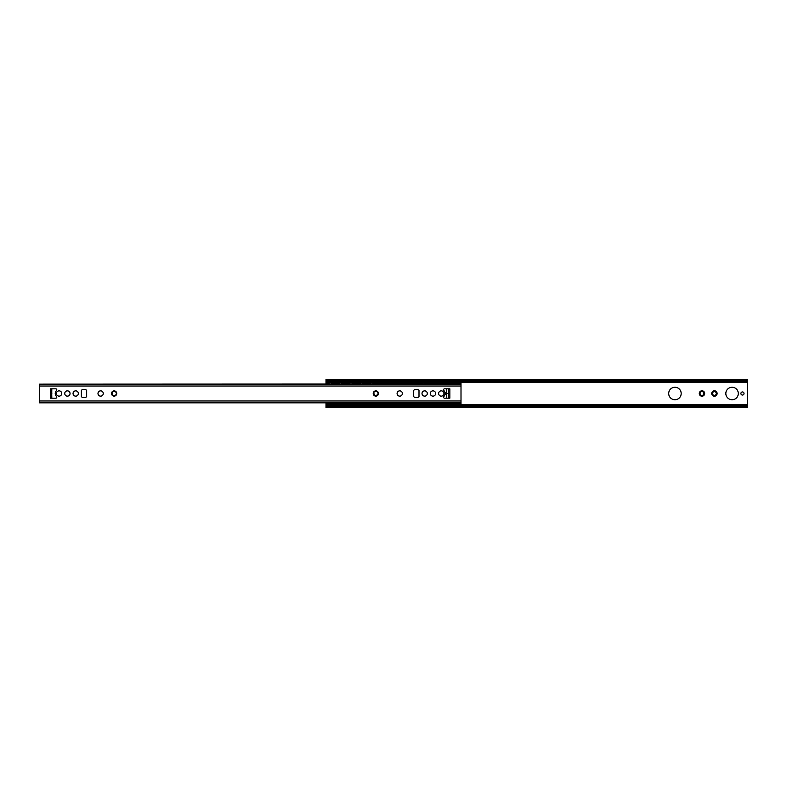 <?xml version="1.0" encoding="UTF-8"?>
<svg xmlns="http://www.w3.org/2000/svg" width="787" height="787" viewBox="0 0 787 787"><rect width="100%" height="100%" fill="white"/><g stroke="black" fill="none" stroke-linecap="round" stroke-linejoin="round"><path stroke-width="1.18" d="M328.592 381.459L328.592 382.167L330.668 382.167L330.668 381.459M330.668 405.541L330.668 404.833L328.592 404.833L328.592 405.541M742.977 381.479L742.977 382.177L745.053 382.177L745.053 381.479L742.977 381.479L742.977 379.373L330.668 379.373L330.668 379.895L325.995 379.373L325.995 380.534M325.995 402.993L325.995 407.627L328.592 407.627L328.592 407.105L326.428 407.105A2.076 1.043 0 0 1 327.166 406.81L328.071 406.525L328.071 405.541A2.076 1.043 180 0 0 326.428 405.944L326.428 407.105M742.977 407.105L330.668 407.105L330.668 407.627L742.977 407.627L742.977 405.521L745.053 405.521L745.053 404.823L742.977 404.823L742.977 405.521M330.668 407.105L328.592 407.105M742.977 406.466L745.053 406.466L745.053 407.627L747.65 407.627L747.217 379.895A2.076 1.043 180 0 1 746.479 380.19L745.574 380.475L745.574 381.459A2.076 1.043 0 0 0 747.217 381.056L747.65 379.373L745.053 379.373L745.053 381.479M745.574 381.459L745.053 381.459M742.977 381.459L328.071 381.459L328.071 380.475L327.166 380.19A2.076 1.043 180 0 1 326.428 379.895L325.995 379.442M327.126 381.351L326.428 381.056A2.076 1.043 0 0 0 328.071 381.459M742.977 405.541L328.071 405.541M747.217 405.944L747.65 406.279L747.217 405.944A2.076 1.043 180 0 0 745.574 405.541L745.053 405.541M326.428 405.944L327.126 405.649M681.178 393.5A6.227 6.227 0 0 1 671.832 398.901A6.227 6.227 0 0 1 671.832 388.099A6.227 6.227 0 0 1 681.178 393.5M744.01 393.5A1.554 1.554 0 0 1 741.679 394.848A1.554 1.554 0 0 1 741.679 392.152A1.554 1.554 0 0 1 744.01 393.5M738.304 393.5A6.227 6.227 0 0 1 728.959 398.901A6.227 6.227 0 0 1 728.959 388.099A6.227 6.227 0 0 1 738.304 393.5M716.308 393.5A1.899 1.899 0 0 1 713.465 395.143A1.899 1.899 0 0 1 713.465 391.857A1.899 1.899 0 0 1 716.308 393.5M703.853 393.5A1.899 1.899 0 0 1 701.01 395.143A1.899 1.899 0 0 1 701.01 391.857A1.899 1.899 0 0 1 703.853 393.5M717.114 393.5A2.695 2.695 0 0 1 713.061 395.841A2.695 2.695 0 0 1 713.061 391.159A2.695 2.695 0 0 1 717.114 393.5M704.65 393.5A2.695 2.695 0 0 1 700.607 395.841A2.695 2.695 0 0 1 700.607 391.159A2.695 2.695 0 0 1 704.65 393.5M745.053 406.466L745.053 405.521M742.977 407.066L745.053 407.066L742.977 407.066M742.977 379.934L745.053 379.934L742.977 379.934M325.995 381.351L325.995 381.872L328.592 381.872L325.995 381.872L325.995 383.633L325.995 382.807L325.995 383.633L329.005 383.633M747.65 381.872L745.053 381.872L747.65 381.872M742.977 381.872L330.668 381.872L742.977 381.872M747.217 381.056L746.519 381.351M747.65 405.128L745.053 405.128L747.65 405.128M742.977 405.128L330.668 405.128L742.977 405.128M328.592 405.128L325.995 405.128L328.592 405.128M745.574 405.541L745.574 406.525L746.479 406.81A2.076 1.043 0 0 1 747.217 407.105L747.65 407.558M461.005 404.193A0.521 0.521 0 0 1 460.484 404.715A0.521 0.521 0 0 0 461.005 404.193L458.408 404.046L461.005 403.367L461.005 404.193L461.005 383.633L458.408 382.954L461.005 382.807A0.521 0.521 0 0 0 460.484 382.285L458.713 382.807M40.531 384.154L458.929 384.007L39.35 384.154L39.35 402.846L461.005 402.846L39.35 402.846M418.999 396.697A4.151 4.151 0 0 1 413.696 396.697L413.696 390.303A4.151 4.151 0 0 1 418.999 390.303L418.999 396.697M443.927 393.5A2.646 2.646 0 0 1 439.953 395.792A2.646 2.646 0 0 1 439.953 391.208A2.646 2.646 0 0 1 443.927 393.5M435.614 393.5A2.646 2.646 0 0 1 431.64 395.792A2.646 2.646 0 0 1 431.64 391.208A2.646 2.646 0 0 1 435.614 393.5M427.302 393.5A2.646 2.646 0 0 1 423.337 395.792A2.646 2.646 0 0 1 423.337 391.208A2.646 2.646 0 0 1 427.302 393.5M402.383 393.5A2.646 2.646 0 0 1 398.409 395.792A2.646 2.646 0 0 1 398.409 391.208A2.646 2.646 0 0 1 402.383 393.5M86.659 396.697A4.151 4.151 0 0 1 81.356 396.697L81.356 390.303A4.151 4.151 0 0 1 86.659 390.303L86.659 396.697M61.73 393.5A2.646 2.646 0 0 1 57.756 395.792A2.646 2.646 0 0 1 57.756 391.208A2.646 2.646 0 0 1 61.73 393.5M70.043 393.5A2.646 2.646 0 0 1 66.069 395.792A2.646 2.646 0 0 1 66.069 391.208A2.646 2.646 0 0 1 70.043 393.5M78.346 393.5A2.646 2.646 0 0 1 74.371 395.792A2.646 2.646 0 0 1 74.371 391.208A2.646 2.646 0 0 1 78.346 393.5M103.274 393.5A2.646 2.646 0 0 1 99.3 395.792A2.646 2.646 0 0 1 99.3 391.208A2.646 2.646 0 0 1 103.274 393.5M449.839 398.173L444.547 398.173A0.984 0.984 0 0 1 443.858 396.481A4.151 4.151 0 0 0 443.858 390.519A0.984 0.984 0 0 1 444.547 388.827L449.839 388.827L449.839 398.173M50.516 388.827L55.808 388.827A0.984 0.984 0 0 1 56.497 390.519A4.151 4.151 0 0 0 56.497 396.481A0.984 0.984 0 0 1 55.808 398.173L50.516 398.173L50.516 388.827M51.726 393.972L51.814 392.802L51.814 394.09M51.657 393.943A0.728 0.728 0 0 0 51.726 394.021L51.814 398.173M51.814 388.827L51.745 392.959A0.728 0.728 0 0 0 51.706 392.998M448.541 388.827L448.629 393.028A0.728 0.728 0 0 0 448.629 392.979L448.541 390.519M448.61 392.959L448.62 394.041A0.728 0.728 0 0 0 448.649 394.002L448.61 392.959M448.541 396.481L448.541 394.09M461.005 402.846L40.531 402.846M448.541 393.5L446.465 393.5L446.465 398.173M325.995 384.007L460.159 383.633M461.005 382.807L461.005 383.633L461.005 382.807A0.521 0.521 0 0 0 460.484 382.285L457.995 382.285M327.805 382.285L326.516 382.285A0.521 0.521 0 0 0 325.995 382.807L328.287 382.807L327.805 382.285L459.195 382.285M328.287 382.807L326.841 383.633M325.995 382.807A0.521 0.521 0 0 1 326.516 382.285L329.005 382.285M333.363 382.285L339.394 382.285M343.752 382.285L349.772 382.285M354.14 382.285L360.161 382.285M364.529 382.285L370.549 382.285M374.907 382.285L424.655 382.285M426.839 382.285L432.86 382.285M437.228 382.285L443.248 382.285M447.606 382.285L453.637 382.285M458.713 404.193L460.484 404.715L457.995 404.715M328.287 404.193L325.995 404.193A0.521 0.521 0 0 0 326.516 404.715L328.592 404.046L325.995 403.367L460.159 403.367M327.805 404.715L459.195 404.715M326.516 404.715L329.005 404.715M333.363 404.715L339.394 404.715M343.752 404.715L349.772 404.715M354.14 404.715L360.161 404.715M364.529 404.715L370.549 404.715M374.907 404.715L380.938 404.715M385.296 404.715L391.316 404.715M395.684 404.715L401.704 404.715M406.062 404.715L412.093 404.715M416.451 404.715L422.471 404.715M426.839 404.715L432.86 404.715M437.228 404.715L443.248 404.715M447.606 404.715L453.637 404.715M331.189 383.633L339.394 383.633M341.568 383.633L349.772 383.633M351.956 383.633L360.161 383.633M362.345 383.633L370.549 383.633M372.733 383.633L422.471 383.633M424.655 383.633L432.86 383.633M435.044 383.633L443.248 383.633M445.432 383.633L453.637 383.633M455.811 383.633L461.005 383.633M444.891 394.858L446.465 393.5L446.465 388.827M446.465 393.5L444.891 392.142M742.977 406.751L745.053 406.751M742.977 380.534L745.053 380.534M742.977 380.249L745.053 380.249M747.65 382.384L460.798 382.384M742.977 379.895L330.668 379.895M328.592 379.895L326.428 379.895M742.977 380.19L327.166 380.19M742.977 380.475L328.071 380.475M747.65 404.616L460.798 404.616M747.65 405.649L746.519 405.649M745.574 406.525L745.053 406.525M746.479 406.81L745.053 406.81M747.217 407.105L745.053 407.105M742.977 406.525L328.071 406.525M745.574 380.475L745.053 380.475M746.479 380.19L745.053 380.19M747.217 379.895L745.053 379.895M742.977 406.81L327.166 406.81M116.751 393.5A2.627 2.627 0 0 0 112.816 391.228A2.627 2.627 0 0 0 112.816 395.772A2.627 2.627 0 0 0 116.751 393.5M116.545 393.5A2.42 2.42 0 0 1 112.915 395.595A2.42 2.42 0 0 1 112.915 391.405A2.42 2.42 0 0 1 116.545 393.5C113.574 400.839 108.714 388.63 115.551 391.542L116.545 393.5M461.005 386.023L39.35 386.023M461.005 400.977L39.35 400.977M378.468 393.5A2.627 2.627 0 0 0 374.533 391.228A2.627 2.627 0 0 0 374.533 395.772A2.627 2.627 0 0 0 378.468 393.5M116.338 393.5A2.213 2.213 0 0 1 114.125 395.713A2.213 2.213 0 0 1 111.911 393.5A2.213 2.213 0 0 1 114.125 391.287A2.213 2.213 0 0 1 116.338 393.5M378.262 393.5A2.42 2.42 0 0 1 374.632 395.595A2.42 2.42 0 0 1 374.632 391.405A2.42 2.42 0 0 1 378.262 393.5C375.793 396.835 374.287 396.441 373.727 392.339C375.911 390.45 377.426 390.844 378.262 393.5M378.065 393.5A2.213 2.213 0 0 1 375.842 395.713A2.213 2.213 0 0 1 373.628 393.5A2.213 2.213 0 0 1 375.842 391.287A2.213 2.213 0 0 1 378.065 393.5M448.442 388.827L448.442 398.173M39.35 384.154L461.005 384.154M329.281 383.633A2.076 2.076 0 0 0 329.605 384.154M332.763 384.154A2.076 2.076 0 0 0 333.088 383.633M333.196 382.285A2.076 2.076 0 0 0 332.773 381.459M332.773 405.541A2.076 2.076 0 0 0 333.196 404.715M333.088 403.367A2.076 2.076 0 0 0 332.763 402.846M329.605 402.846A2.076 2.076 0 0 0 329.281 403.367M339.669 383.633A2.076 2.076 0 0 0 339.994 384.154M343.152 384.154A2.076 2.076 0 0 0 343.476 383.633M343.585 382.285A2.076 2.076 0 0 0 343.162 381.459M339.984 381.459A2.076 2.076 0 0 0 339.561 382.285M339.561 404.715A2.076 2.076 0 0 0 339.984 405.541M343.162 405.541A2.076 2.076 0 0 0 343.585 404.715M343.476 403.367A2.076 2.076 0 0 0 343.152 402.846M339.994 402.846A2.076 2.076 0 0 0 339.669 403.367M350.058 383.633A2.076 2.076 0 0 0 350.382 384.154M353.54 384.154A2.076 2.076 0 0 0 353.865 383.633M353.973 382.285A2.076 2.076 0 0 0 353.54 381.459M350.372 381.459A2.076 2.076 0 0 0 349.949 382.285M349.949 404.715A2.076 2.076 0 0 0 350.372 405.541M353.54 405.541A2.076 2.076 0 0 0 353.973 404.715M353.865 403.367A2.076 2.076 0 0 0 353.54 402.846M350.382 402.846A2.076 2.076 0 0 0 350.058 403.367M433.135 383.633A2.076 2.076 0 0 0 433.46 384.154M436.618 384.154A2.076 2.076 0 0 0 436.942 383.633M437.051 382.285A2.076 2.076 0 0 0 436.628 381.459M433.46 381.459A2.076 2.076 0 0 0 433.027 382.285M433.027 404.715A2.076 2.076 0 0 0 433.46 405.541M436.628 405.541A2.076 2.076 0 0 0 437.051 404.715M436.942 403.367A2.076 2.076 0 0 0 436.618 402.846M433.46 402.846A2.076 2.076 0 0 0 433.135 403.367M443.524 383.633A2.076 2.076 0 0 0 443.848 384.154M447.006 384.154A2.076 2.076 0 0 0 447.331 383.633M447.439 382.285A2.076 2.076 0 0 0 447.016 381.459M443.838 381.459A2.076 2.076 0 0 0 443.415 382.285M443.415 404.715A2.076 2.076 0 0 0 443.838 405.541M447.016 405.541A2.076 2.076 0 0 0 447.439 404.715M447.331 403.367A2.076 2.076 0 0 0 447.006 402.846M443.848 402.846A2.076 2.076 0 0 0 443.524 403.367M453.912 383.633A2.076 2.076 0 0 0 454.237 384.154M457.395 384.154A2.076 2.076 0 0 0 457.719 383.633M457.827 382.285A2.076 2.076 0 0 0 457.404 381.459M454.227 381.459A2.076 2.076 0 0 0 453.804 382.285M453.804 404.715A2.076 2.076 0 0 0 454.227 405.541M457.404 405.541A2.076 2.076 0 0 0 457.827 404.715M457.719 403.367A2.076 2.076 0 0 0 457.395 402.846M454.237 402.846A2.076 2.076 0 0 0 453.912 403.367M360.436 383.633A2.076 2.076 0 0 0 360.761 384.154M363.919 384.154A2.076 2.076 0 0 0 364.243 383.633M364.351 382.285A2.076 2.076 0 0 0 363.928 381.459M360.751 381.459A2.076 2.076 0 0 0 360.328 382.285M360.328 404.715A2.076 2.076 0 0 0 360.751 405.541M363.928 405.541A2.076 2.076 0 0 0 364.351 404.715M364.243 403.367A2.076 2.076 0 0 0 363.919 402.846M360.761 402.846A2.076 2.076 0 0 0 360.436 403.367M370.825 383.633A2.076 2.076 0 0 0 371.149 384.154M374.307 384.154A2.076 2.076 0 0 0 374.632 383.633M374.74 382.285A2.076 2.076 0 0 0 374.317 381.459M371.139 381.459A2.076 2.076 0 0 0 370.716 382.285M370.716 404.715A2.076 2.076 0 0 0 371.139 405.541M374.317 405.541A2.076 2.076 0 0 0 374.74 404.715M374.632 403.367A2.076 2.076 0 0 0 374.307 402.846M371.149 402.846A2.076 2.076 0 0 0 370.825 403.367M381.213 383.633A2.076 2.076 0 0 0 381.538 384.154M384.695 384.154A2.076 2.076 0 0 0 385.02 383.633M385.128 382.285A2.076 2.076 0 0 0 384.705 381.459M381.528 381.459A2.076 2.076 0 0 0 381.105 382.285M381.105 404.715A2.076 2.076 0 0 0 381.528 405.541M384.705 405.541A2.076 2.076 0 0 0 385.128 404.715M385.02 403.367A2.076 2.076 0 0 0 384.695 402.846M381.538 402.846A2.076 2.076 0 0 0 381.213 403.367M391.592 383.633A2.076 2.076 0 0 0 391.926 384.154M395.074 384.154A2.076 2.076 0 0 0 395.408 383.633M395.507 382.285A2.076 2.076 0 0 0 395.084 381.459M391.916 381.459A2.076 2.076 0 0 0 391.493 382.285M391.493 404.715A2.076 2.076 0 0 0 391.916 405.541M395.084 405.541A2.076 2.076 0 0 0 395.507 404.715M395.408 403.367A2.076 2.076 0 0 0 395.074 402.846M391.926 402.846A2.076 2.076 0 0 0 391.592 403.367M401.98 383.633A2.076 2.076 0 0 0 402.305 384.154M405.462 384.154A2.076 2.076 0 0 0 405.787 383.633M405.895 382.285A2.076 2.076 0 0 0 405.472 381.459M402.295 381.459A2.076 2.076 0 0 0 401.872 382.285M401.872 404.715A2.076 2.076 0 0 0 402.295 405.541M405.472 405.541A2.076 2.076 0 0 0 405.895 404.715M405.787 403.367A2.076 2.076 0 0 0 405.462 402.846M402.305 402.846A2.076 2.076 0 0 0 401.98 403.367M412.368 383.633A2.076 2.076 0 0 0 412.693 384.154M415.851 384.154A2.076 2.076 0 0 0 416.175 383.633M416.284 382.285A2.076 2.076 0 0 0 415.861 381.459M412.683 381.459A2.076 2.076 0 0 0 412.26 382.285M412.26 404.715A2.076 2.076 0 0 0 412.683 405.541M415.861 405.541A2.076 2.076 0 0 0 416.284 404.715M416.175 403.367A2.076 2.076 0 0 0 415.851 402.846M412.693 402.846A2.076 2.076 0 0 0 412.368 403.367M422.757 383.633A2.076 2.076 0 0 0 423.081 384.154M426.239 384.154A2.076 2.076 0 0 0 426.564 383.633M426.672 382.285A2.076 2.076 0 0 0 426.249 381.459M423.072 381.459A2.076 2.076 0 0 0 422.649 382.285M422.649 404.715A2.076 2.076 0 0 0 423.072 405.541M426.249 405.541A2.076 2.076 0 0 0 426.672 404.715M426.564 403.367A2.076 2.076 0 0 0 426.239 402.846M423.081 402.846A2.076 2.076 0 0 0 422.757 403.367"/></g></svg>
